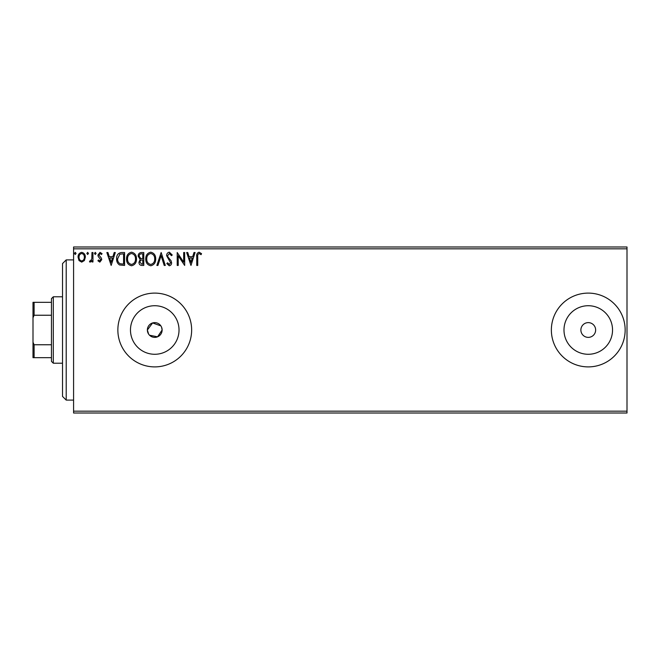 <?xml version="1.0" encoding="UTF-8"?>
<svg xmlns="http://www.w3.org/2000/svg" width="660" height="660" viewBox="0 0 660 660"><rect width="100%" height="100%" fill="white"/><g stroke="black" fill="none" stroke-linecap="round" stroke-linejoin="round"><path stroke-width="0.99" d="M160.883 325.9L152.608 322.938L147.37 330A7.375 7.375 0 0 0 154.754 337.375A7.375 7.375 0 0 0 162.129 330L161.568 327.17M149.531 335.214L157.575 336.814L162.129 330A7.375 7.375 0 0 0 154.754 322.625A7.375 7.375 0 0 0 147.37 330L148.615 334.1M130.474 330A24.28 24.28 0 0 0 154.754 354.28A24.28 24.28 0 0 0 179.025 330A24.28 24.28 0 0 0 154.754 305.72A24.28 24.28 0 0 0 130.474 330M563.986 330A24.28 24.28 0 0 0 588.258 354.28A24.28 24.28 0 0 0 612.538 330A24.28 24.28 0 0 0 588.258 305.72A24.28 24.28 0 0 0 563.986 330M551.364 330A36.894 36.894 0 0 0 588.258 366.894A36.894 36.894 0 0 0 625.152 330A36.894 36.894 0 0 0 588.258 293.106A36.894 36.894 0 0 0 551.364 330M117.86 330A36.894 36.894 0 0 0 154.754 366.894A36.894 36.894 0 0 0 191.648 330A36.894 36.894 0 0 0 154.754 293.106A36.894 36.894 0 0 0 117.86 330M580.882 330A7.375 7.375 0 0 0 588.258 337.375A7.375 7.375 0 0 0 595.642 330A7.375 7.375 0 0 0 588.258 322.625A7.375 7.375 0 0 0 580.882 330M627 413.011L73.582 413.011L73.582 411.172L627 411.172L627 413.011M627 248.828L73.582 248.828L73.582 246.988L627 246.988L627 411.172M84.373 260.56L81.691 262.127L79.019 260.568L78.053 257.21C78.028 254.537 79.241 252.92 81.691 252.359C84.15 252.912 85.363 254.537 85.338 257.21L84.373 260.56M92.953 252.524L92.953 261.962L91.963 261.962L91.963 260.568L90.23 262.127L89.479 261.797L89.95 260.799L90.395 260.964L91.806 258.935L91.963 252.524L92.953 252.524M99.833 262.127L97.919 260.783L98.505 259.974L99.775 260.964L100.732 259.693L98.249 256.542L97.919 255.082L100.015 252.359L102.061 253.638L101.491 254.504L100.13 253.514L98.909 255.032L101.409 258.192L101.731 259.652L99.833 262.127M121.572 252.524L124.575 252.524L124.575 265.435L119.543 264.965C117.447 263.513 116.474 261.467 116.63 258.819C116.482 255.09 118.132 252.986 121.572 252.524M143.781 252.524L143.781 265.435L141.95 265.435C139.986 265.337 138.996 264.272 138.98 262.235L140.184 259.487L138.146 256.187C138.163 254.05 139.177 252.829 141.199 252.524L143.781 252.524M161.164 252.524L165.297 265.435L164.216 265.435L161.081 255.643L157.938 265.435L156.857 265.435L161.164 252.524M183.678 252.524L184.668 252.524L184.668 265.435L178.216 255.808L178.216 265.435L177.218 265.435L177.218 252.524L183.678 262.127L183.678 252.524M197.744 256.847L197.744 265.435L196.754 265.435L196.754 256.715C196.358 254.372 197.142 252.862 199.114 252.194L201.556 253.679L201.052 254.677L199.13 253.514C197.909 254.149 197.447 255.263 197.744 256.847M73.582 248.828L73.582 411.172M190.963 265.435L186.656 252.524L187.737 252.524L189.065 256.658L192.687 256.658L194.015 252.524L195.096 252.524L190.963 265.435M169.348 252.194L172.252 255.016L171.443 255.667L169.422 253.514L167.615 255.7L167.945 256.971L171.08 260.783L171.592 262.754C171.608 264.429 170.841 265.427 169.282 265.765L166.79 263.579L167.566 262.787L169.298 264.445L170.594 262.804L166.625 255.684C166.642 253.745 167.549 252.582 169.348 252.194M155.694 258.918C155.768 262.606 154.135 264.883 150.793 265.765C147.378 264.974 145.703 262.713 145.761 258.984C145.703 255.296 147.353 253.027 150.719 252.194C154.085 253.003 155.743 255.247 155.694 258.918M136.496 258.918C136.562 262.606 134.929 264.883 131.588 265.765C128.172 264.974 126.497 262.713 126.563 258.984C126.497 255.296 128.147 253.027 131.513 252.194C134.879 253.003 136.537 255.247 136.496 258.918M111.16 265.435L106.862 252.524L107.943 252.524L109.271 256.658L112.893 256.658L114.221 252.524L115.302 252.524L111.16 265.435M96.096 253.432L95.271 254.504L94.446 253.432L95.271 252.359L96.096 253.432M88.481 253.432L87.656 254.504L86.831 253.432L87.656 252.359L88.481 253.432M76.065 253.432L75.24 254.504L74.415 253.432L75.24 252.359L76.065 253.432M189.486 257.986L190.88 262.317L192.266 257.986L189.486 257.986M146.759 258.984C146.71 261.938 148.038 263.761 150.752 264.445C153.45 263.728 154.762 261.888 154.704 258.926C154.754 255.989 153.433 254.183 150.752 253.514C148.021 254.183 146.693 256.006 146.759 258.984M141.751 264.107L142.783 264.107L142.783 259.974L142.28 259.974C140.794 259.966 140.019 260.708 139.969 262.21L141.751 264.107M142.28 258.646L142.783 258.646L142.783 253.844L141.652 253.844C140.069 253.82 139.235 254.603 139.144 256.187L140.704 258.497L142.28 258.646M127.553 258.984C127.504 261.938 128.84 263.761 131.546 264.445C134.244 263.728 135.564 261.888 135.498 258.926C135.548 255.989 134.227 254.183 131.546 253.514C128.824 254.183 127.487 256.006 127.553 258.984M123.577 264.107L123.577 253.844L119.856 254.174L117.62 258.819C117.488 260.989 118.305 262.63 120.07 263.744L123.577 264.107M109.692 257.986L111.086 262.317L112.472 257.986L109.692 257.986M79.043 257.21C79.002 259.207 79.885 260.461 81.7 260.964C83.506 260.461 84.389 259.215 84.348 257.21C84.389 255.205 83.506 253.976 81.7 253.514C79.885 253.976 79.002 255.205 79.043 257.21M66.206 400.1L62.518 396.412L62.518 263.587L66.206 259.9L66.206 400.1L73.582 400.1M53.295 363.206L51.447 361.358L51.447 298.642L53.295 296.794L53.295 363.206L62.518 363.206M51.447 315.241L34.105 315.241L33 317.765L33 302.329L34.105 302.329L34.105 315.241M51.447 357.671L33 357.671L33 317.765M33 342.235L34.105 344.759L34.105 357.671M51.447 344.759L34.105 344.759M51.447 302.329L34.105 302.329M66.206 259.9L73.582 259.9M53.295 296.794L62.518 296.794"/></g></svg>

